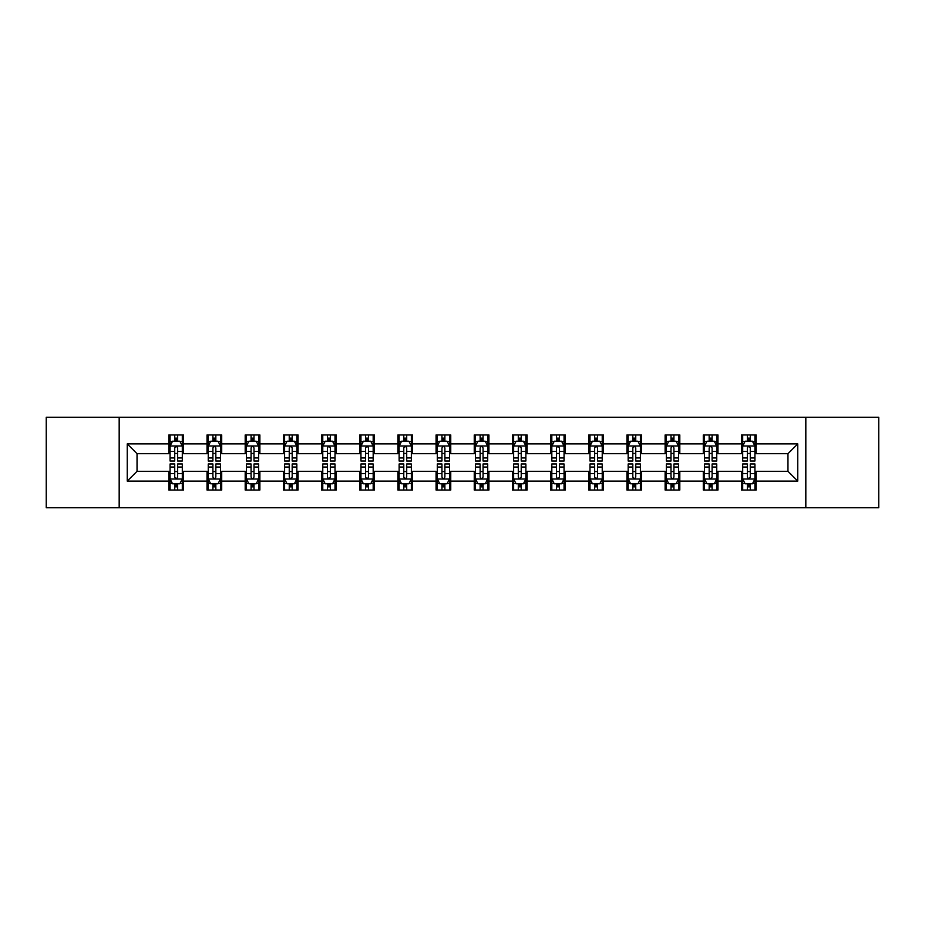 <?xml version="1.0" encoding="UTF-8"?>
<svg xmlns="http://www.w3.org/2000/svg" width="925" height="925" viewBox="0 0 925 925"><rect width="100%" height="100%" fill="white"/><g stroke="black" fill="none" stroke-linecap="round" stroke-linejoin="round"><path stroke-width="1.39" d="M805.825 507.767L878.75 507.767L878.75 417.233L805.825 417.233L805.825 507.767L119.175 507.767L119.175 417.233L46.25 417.233L46.25 507.767L119.175 507.767M805.825 417.233L119.175 417.233M756.153 443.908L756.153 434.97L741.468 434.97L741.468 443.908L717.973 443.908L717.973 434.97L703.289 434.97L703.289 443.908L679.806 443.908L679.806 434.97L665.121 434.97L665.121 443.908L641.626 443.908L641.626 434.97L626.942 434.97L626.942 443.908L603.447 443.908L603.447 434.97L588.774 434.97L588.774 443.908L565.279 443.908L565.279 434.97L550.595 434.97L550.595 443.908L527.1 443.908L527.1 434.97L512.415 434.97L512.415 443.908L488.932 443.908L488.932 434.97L474.248 434.97L474.248 443.908L450.752 443.908L450.752 434.97L436.068 434.97L436.068 443.908L412.585 443.908L412.585 434.97L397.9 434.97L397.9 443.908L374.405 443.908L374.405 434.97L359.721 434.97L359.721 443.908L336.226 443.908L336.226 434.97L321.553 434.97L321.553 443.908L298.058 443.908L298.058 434.97L283.374 434.97L283.374 443.908L259.879 443.908L259.879 434.97L245.194 434.97L245.194 443.908L221.711 443.908L221.711 434.97L207.027 434.97L207.027 443.908L183.532 443.908L183.532 434.97L168.847 434.97L168.847 443.908L127.245 443.908L127.245 481.092L137.039 471.311L168.847 471.311L168.847 490.03L183.532 490.03L183.532 471.311L207.027 471.311L207.027 490.03L221.711 490.03L221.711 471.311L245.194 471.311L245.194 490.03L259.879 490.03L259.879 471.311L283.374 471.311L283.374 490.03L298.058 490.03L298.058 471.311L321.553 471.311L321.553 490.03L336.226 490.03L336.226 471.311L359.721 471.311L359.721 490.03L374.405 490.03L374.405 471.311L397.9 471.311L397.9 490.03L412.585 490.03L412.585 471.311L436.068 471.311L436.068 490.03L450.752 490.03L450.752 471.311L474.248 471.311L474.248 490.03L488.932 490.03L488.932 471.311L512.415 471.311L512.415 490.03L527.1 490.03L527.1 471.311L550.595 471.311L550.595 490.03L565.279 490.03L565.279 471.311L588.774 471.311L588.774 490.03L603.447 490.03L603.447 471.311L626.942 471.311L626.942 490.03L641.626 490.03L641.626 471.311L665.121 471.311L665.121 490.03L679.806 490.03L679.806 471.311L703.289 471.311L703.289 490.03L717.973 490.03L717.973 471.311L741.468 471.311L741.468 490.03L756.153 490.03L756.153 471.311L787.961 471.311L787.961 453.689L756.153 453.689L756.153 443.908L797.755 443.908L797.755 481.092L756.153 481.092M741.468 481.092L717.973 481.092M703.289 481.092L679.806 481.092M665.121 481.092L641.626 481.092M626.942 481.092L603.447 481.092M588.774 481.092L565.279 481.092M550.595 481.092L527.1 481.092M512.415 481.092L488.932 481.092M474.248 481.092L450.752 481.092M436.068 481.092L412.585 481.092M397.9 481.092L374.405 481.092M359.721 481.092L336.226 481.092M321.553 481.092L298.058 481.092M283.374 481.092L259.879 481.092M245.194 481.092L221.711 481.092M207.027 481.092L183.532 481.092M168.847 481.092L127.245 481.092M741.468 443.908L741.468 453.689L717.973 453.689L717.973 443.908M703.289 443.908L703.289 453.689L679.806 453.689L679.806 443.908M665.121 443.908L665.121 453.689L641.626 453.689L641.626 443.908M626.942 443.908L626.942 453.689L603.447 453.689L603.447 443.908M588.774 443.908L588.774 453.689L565.279 453.689L565.279 443.908M550.595 443.908L550.595 453.689L527.1 453.689L527.1 443.908M512.415 443.908L512.415 453.689L488.932 453.689L488.932 443.908M474.248 443.908L474.248 453.689L450.752 453.689L450.752 443.908M436.068 443.908L436.068 453.689L412.585 453.689L412.585 443.908M397.9 443.908L397.9 453.689L374.405 453.689L374.405 443.908M359.721 443.908L359.721 453.689L336.226 453.689L336.226 443.908M321.553 443.908L321.553 453.689L298.058 453.689L298.058 443.908M283.374 443.908L283.374 453.689L259.879 453.689L259.879 443.908M245.194 443.908L245.194 453.689L221.711 453.689L221.711 443.908M207.027 443.908L207.027 453.689L183.532 453.689L183.532 443.908M168.847 443.908L168.847 453.689L137.039 453.689L127.245 443.908M137.039 453.689L137.039 471.311M797.755 481.092L787.961 471.311M787.961 453.689L797.755 443.908M168.847 441.086L170.073 441.086M174.721 441.086L177.658 441.086M182.306 441.086L183.532 441.086M168.847 453.447L170.073 453.447M174.721 453.447L177.658 453.447M182.306 453.447L183.532 453.447M168.847 471.553L170.073 471.553M174.721 471.553L177.658 471.553M182.306 471.553L183.532 471.553M168.847 483.914L170.073 483.914M174.721 483.914L177.658 483.914M182.306 483.914L183.532 483.914M207.027 471.553L208.252 471.553M212.9 471.553L215.837 471.553M220.485 471.553L221.711 471.553M207.027 483.914L208.252 483.914M212.9 483.914L215.837 483.914M220.485 483.914L221.711 483.914M207.027 441.086L208.252 441.086M212.9 441.086L215.837 441.086M220.485 441.086L221.711 441.086M207.027 453.447L208.252 453.447M212.9 453.447L215.837 453.447M220.485 453.447L221.711 453.447M245.194 471.553L246.42 471.553M251.068 471.553L254.005 471.553M258.653 471.553L259.879 471.553M245.194 483.914L246.42 483.914M251.068 483.914L254.005 483.914M258.653 483.914L259.879 483.914M245.194 441.086L246.42 441.086M251.068 441.086L254.005 441.086M258.653 441.086L259.879 441.086M245.194 453.447L246.42 453.447M251.068 453.447L254.005 453.447M258.653 453.447L259.879 453.447M283.374 471.553L284.599 471.553M289.248 471.553L292.184 471.553M296.833 471.553L298.058 471.553M283.374 483.914L284.599 483.914M289.248 483.914L292.184 483.914M296.833 483.914L298.058 483.914M283.374 441.086L284.599 441.086M289.248 441.086L292.184 441.086M296.833 441.086L298.058 441.086M283.374 453.447L284.599 453.447M289.248 453.447L292.184 453.447M296.833 453.447L298.058 453.447M321.553 471.553L322.767 471.553M327.415 471.553L330.352 471.553M335.012 471.553L336.226 471.553M321.553 483.914L322.767 483.914M327.415 483.914L330.352 483.914M335.012 483.914L336.226 483.914M321.553 441.086L322.767 441.086M327.415 441.086L330.352 441.086M335.012 441.086L336.226 441.086M321.553 453.447L322.767 453.447M327.415 453.447L330.352 453.447M335.012 453.447L336.226 453.447M359.721 471.553L360.947 471.553M365.595 471.553L368.532 471.553M373.18 471.553L374.405 471.553M359.721 483.914L360.947 483.914M365.595 483.914L368.532 483.914M373.18 483.914L374.405 483.914M359.721 441.086L360.947 441.086M365.595 441.086L368.532 441.086M373.18 441.086L374.405 441.086M359.721 453.447L360.947 453.447M365.595 453.447L368.532 453.447M373.18 453.447L374.405 453.447M397.9 471.553L399.126 471.553M403.774 471.553L406.711 471.553M411.359 471.553L412.585 471.553M397.9 483.914L399.126 483.914M403.774 483.914L406.711 483.914M411.359 483.914L412.585 483.914M397.9 441.086L399.126 441.086M403.774 441.086L406.711 441.086M411.359 441.086L412.585 441.086M397.9 453.447L399.126 453.447M403.774 453.447L406.711 453.447M411.359 453.447L412.585 453.447M436.068 471.553L437.294 471.553M441.942 471.553L444.879 471.553M449.527 471.553L450.752 471.553M436.068 483.914L437.294 483.914M441.942 483.914L444.879 483.914M449.527 483.914L450.752 483.914M436.068 441.086L437.294 441.086M441.942 441.086L444.879 441.086M449.527 441.086L450.752 441.086M436.068 453.447L437.294 453.447M441.942 453.447L444.879 453.447M449.527 453.447L450.752 453.447M474.248 471.553L475.473 471.553M480.121 471.553L483.058 471.553M487.706 471.553L488.932 471.553M474.248 483.914L475.473 483.914M480.121 483.914L483.058 483.914M487.706 483.914L488.932 483.914M474.248 441.086L475.473 441.086M480.121 441.086L483.058 441.086M487.706 441.086L488.932 441.086M474.248 453.447L475.473 453.447M480.121 453.447L483.058 453.447M487.706 453.447L488.932 453.447M512.415 471.553L513.641 471.553M518.289 471.553L521.226 471.553M525.874 471.553L527.1 471.553M512.415 483.914L513.641 483.914M518.289 483.914L521.226 483.914M525.874 483.914L527.1 483.914M512.415 441.086L513.641 441.086M518.289 441.086L521.226 441.086M525.874 441.086L527.1 441.086M512.415 453.447L513.641 453.447M518.289 453.447L521.226 453.447M525.874 453.447L527.1 453.447M550.595 471.553L551.82 471.553M556.468 471.553L559.405 471.553M564.053 471.553L565.279 471.553M550.595 483.914L551.82 483.914M556.468 483.914L559.405 483.914M564.053 483.914L565.279 483.914M550.595 441.086L551.82 441.086M556.468 441.086L559.405 441.086M564.053 441.086L565.279 441.086M550.595 453.447L551.82 453.447M556.468 453.447L559.405 453.447M564.053 453.447L565.279 453.447M588.774 471.553L589.988 471.553M594.648 471.553L597.585 471.553M602.233 471.553L603.447 471.553M588.774 483.914L589.988 483.914M594.648 483.914L597.585 483.914M602.233 483.914L603.447 483.914M588.774 441.086L589.988 441.086M594.648 441.086L597.585 441.086M602.233 441.086L603.447 441.086M588.774 453.447L589.988 453.447M594.648 453.447L597.585 453.447M602.233 453.447L603.447 453.447M626.942 471.553L628.168 471.553M632.816 471.553L635.753 471.553M640.401 471.553L641.626 471.553M626.942 483.914L628.168 483.914M632.816 483.914L635.753 483.914M640.401 483.914L641.626 483.914M626.942 441.086L628.168 441.086M632.816 441.086L635.753 441.086M640.401 441.086L641.626 441.086M626.942 453.447L628.168 453.447M632.816 453.447L635.753 453.447M640.401 453.447L641.626 453.447M665.121 471.553L666.347 471.553M670.995 471.553L673.932 471.553M678.58 471.553L679.806 471.553M665.121 483.914L666.347 483.914M670.995 483.914L673.932 483.914M678.58 483.914L679.806 483.914M665.121 441.086L666.347 441.086M670.995 441.086L673.932 441.086M678.58 441.086L679.806 441.086M665.121 453.447L666.347 453.447M670.995 453.447L673.932 453.447M678.58 453.447L679.806 453.447M703.289 471.553L704.515 471.553M709.163 471.553L712.1 471.553M716.748 471.553L717.973 471.553M703.289 483.914L704.515 483.914M709.163 483.914L712.1 483.914M716.748 483.914L717.973 483.914M703.289 441.086L704.515 441.086M709.163 441.086L712.1 441.086M716.748 441.086L717.973 441.086M703.289 453.447L704.515 453.447M709.163 453.447L712.1 453.447M716.748 453.447L717.973 453.447M741.468 471.553L742.694 471.553M747.342 471.553L750.279 471.553M754.927 471.553L756.153 471.553M741.468 483.914L742.694 483.914M747.342 483.914L750.279 483.914M754.927 483.914L756.153 483.914M741.468 441.086L742.694 441.086M747.342 441.086L750.279 441.086M754.927 441.086L756.153 441.086M741.468 453.447L742.694 453.447M747.342 453.447L750.279 453.447M754.927 453.447L756.153 453.447M177.658 438.149L174.721 438.149M182.306 457.967L177.658 457.967L177.658 461.032L182.306 461.032L182.306 446.104L179.866 441.213L172.524 441.213L170.073 446.104L170.073 461.032L174.721 461.032L174.721 457.967L170.073 457.967M170.073 446.104L170.073 434.97M182.306 446.104L182.306 434.97M174.721 441.213L174.721 434.97M177.658 434.97L177.658 441.213M177.658 457.967L177.658 447.943C176.687 446.058 175.704 446.058 174.721 447.943L174.721 457.967M174.721 486.851L177.658 486.851M170.073 467.033L174.721 467.033L174.721 463.968L170.073 463.968L170.073 478.896L172.524 483.787L179.866 483.787L182.306 478.896L182.306 463.968L177.658 463.968L177.658 467.033L182.306 467.033M182.306 478.896L182.306 490.03M170.073 478.896L170.073 490.03M177.658 483.787L177.658 490.03M174.721 490.03L174.721 483.787M174.721 467.033L174.721 477.057C175.704 478.942 176.675 478.942 177.658 477.057L177.658 467.033M215.837 438.149L212.9 438.149M220.485 457.967L215.837 457.967L215.837 461.032L220.485 461.032L220.485 446.104L218.034 441.213L210.692 441.213L208.252 446.104L208.252 461.032L212.9 461.032L212.9 457.967L208.252 457.967M208.252 446.104L208.252 434.97M220.485 446.104L220.485 434.97M212.9 441.213L212.9 434.97M215.837 434.97L215.837 441.213M215.837 457.967L215.837 447.943C214.854 446.058 213.872 446.058 212.9 447.943L212.9 457.967M254.005 438.149L251.068 438.149M258.653 457.967L254.005 457.967L254.005 461.032L258.653 461.032L258.653 446.104L256.213 441.213L248.871 441.213L246.42 446.104L246.42 461.032L251.068 461.032L251.068 457.967L246.42 457.967M246.42 446.104L246.42 434.97M258.653 446.104L258.653 434.97M251.068 441.213L251.068 434.97M254.005 434.97L254.005 441.213M254.005 457.967L254.005 447.943C253.034 446.058 252.051 446.058 251.068 447.943L251.068 457.967M212.9 486.851L215.837 486.851M208.252 467.033L212.9 467.033L212.9 463.968L208.252 463.968L208.252 478.896L210.692 483.787L218.034 483.787L220.485 478.896L220.485 463.968L215.837 463.968L215.837 467.033L220.485 467.033M220.485 478.896L220.485 490.03M208.252 478.896L208.252 490.03M215.837 483.787L215.837 490.03M212.9 490.03L212.9 483.787M212.9 467.033L212.9 477.057C213.872 478.942 214.854 478.942 215.837 477.057L215.837 467.033M251.068 486.851L254.005 486.851M246.42 467.033L251.068 467.033L251.068 463.968L246.42 463.968L246.42 478.896L248.871 483.787L256.213 483.787L258.653 478.896L258.653 463.968L254.005 463.968L254.005 467.033L258.653 467.033M258.653 478.896L258.653 490.03M246.42 478.896L246.42 490.03M254.005 483.787L254.005 490.03M251.068 490.03L251.068 483.787M251.068 467.033L251.068 477.057C252.051 478.942 253.022 478.942 254.005 477.057L254.005 467.033M292.184 438.149L289.248 438.149M296.833 457.967L292.184 457.967L292.184 461.032L296.833 461.032L296.833 446.104L294.381 441.213L287.039 441.213L284.599 446.104L284.599 461.032L289.248 461.032L289.248 457.967L284.599 457.967M284.599 446.104L284.599 434.97M296.833 446.104L296.833 434.97M289.248 441.213L289.248 434.97M292.184 434.97L292.184 441.213M292.184 457.967L292.184 447.943C291.202 446.058 290.23 446.058 289.248 447.943L289.248 457.967M330.352 438.149L327.415 438.149M335.012 457.967L330.352 457.967L330.352 461.032L335.012 461.032L335.012 446.104L332.561 441.213L325.218 441.213L322.767 446.104L322.767 461.032L327.415 461.032L327.415 457.967L322.767 457.967M322.767 446.104L322.767 434.97M335.012 446.104L335.012 434.97M327.415 441.213L327.415 434.97M330.352 434.97L330.352 441.213M330.352 457.967L330.352 447.943C329.381 446.058 328.398 446.058 327.415 447.943L327.415 457.967M368.532 438.149L365.595 438.149M373.18 457.967L368.532 457.967L368.532 461.032L373.18 461.032L373.18 446.104L370.728 441.213L363.398 441.213L360.947 446.104L360.947 461.032L365.595 461.032L365.595 457.967L360.947 457.967M360.947 446.104L360.947 434.97M373.18 446.104L373.18 434.97M365.595 441.213L365.595 434.97M368.532 434.97L368.532 441.213M368.532 457.967L368.532 447.943C367.549 446.058 366.578 446.058 365.595 447.943L365.595 457.967M289.248 486.851L292.184 486.851M284.599 467.033L289.248 467.033L289.248 463.968L284.599 463.968L284.599 478.896L287.039 483.787L294.381 483.787L296.833 478.896L296.833 463.968L292.184 463.968L292.184 467.033L296.833 467.033M296.833 478.896L296.833 490.03M284.599 478.896L284.599 490.03M292.184 483.787L292.184 490.03M289.248 490.03L289.248 483.787M289.248 467.033L289.248 477.057C290.219 478.942 291.202 478.942 292.184 477.057L292.184 467.033M327.415 486.851L330.352 486.851M322.767 467.033L327.415 467.033L327.415 463.968L322.767 463.968L322.767 478.896L325.218 483.787L332.561 483.787L335.012 478.896L335.012 463.968L330.352 463.968L330.352 467.033L335.012 467.033M335.012 478.896L335.012 490.03M322.767 478.896L322.767 490.03M330.352 483.787L330.352 490.03M327.415 490.03L327.415 483.787M327.415 467.033L327.415 477.057C328.398 478.942 329.381 478.942 330.352 477.057L330.352 467.033M365.595 486.851L368.532 486.851M360.947 467.033L365.595 467.033L365.595 463.968L360.947 463.968L360.947 478.896L363.398 483.787L370.728 483.787L373.18 478.896L373.18 463.968L368.532 463.968L368.532 467.033L373.18 467.033M373.18 478.896L373.18 490.03M360.947 478.896L360.947 490.03M368.532 483.787L368.532 490.03M365.595 490.03L365.595 483.787M365.595 467.033L365.595 477.057C366.578 478.942 367.549 478.942 368.532 477.057L368.532 467.033M406.711 438.149L403.774 438.149M411.359 457.967L406.711 457.967L406.711 461.032L411.359 461.032L411.359 446.104L408.908 441.213L401.566 441.213L399.126 446.104L399.126 461.032L403.774 461.032L403.774 457.967L399.126 457.967M399.126 446.104L399.126 434.97M411.359 446.104L411.359 434.97M403.774 441.213L403.774 434.97M406.711 434.97L406.711 441.213M406.711 457.967L406.711 447.943C405.728 446.058 404.745 446.058 403.774 447.943L403.774 457.967M403.774 486.851L406.711 486.851M399.126 467.033L403.774 467.033L403.774 463.968L399.126 463.968L399.126 478.896L401.566 483.787L408.908 483.787L411.359 478.896L411.359 463.968L406.711 463.968L406.711 467.033L411.359 467.033M411.359 478.896L411.359 490.03M399.126 478.896L399.126 490.03M406.711 483.787L406.711 490.03M403.774 490.03L403.774 483.787M403.774 467.033L403.774 477.057C404.745 478.942 405.728 478.942 406.711 477.057L406.711 467.033M444.879 438.149L441.942 438.149M449.527 457.967L444.879 457.967L444.879 461.032L449.527 461.032L449.527 446.104L447.087 441.213L439.745 441.213L437.294 446.104L437.294 461.032L441.942 461.032L441.942 457.967L437.294 457.967M437.294 446.104L437.294 434.97M449.527 446.104L449.527 434.97M441.942 441.213L441.942 434.97M444.879 434.97L444.879 441.213M444.879 457.967L444.879 447.943C443.908 446.058 442.925 446.058 441.942 447.943L441.942 457.967M441.942 486.851L444.879 486.851M437.294 467.033L441.942 467.033L441.942 463.968L437.294 463.968L437.294 478.896L439.745 483.787L447.087 483.787L449.527 478.896L449.527 463.968L444.879 463.968L444.879 467.033L449.527 467.033M449.527 478.896L449.527 490.03M437.294 478.896L437.294 490.03M444.879 483.787L444.879 490.03M441.942 490.03L441.942 483.787M441.942 467.033L441.942 477.057C442.925 478.942 443.896 478.942 444.879 477.057L444.879 467.033M483.058 438.149L480.121 438.149M487.706 457.967L483.058 457.967L483.058 461.032L487.706 461.032L487.706 446.104L485.255 441.213L477.913 441.213L475.473 446.104L475.473 461.032L480.121 461.032L480.121 457.967L475.473 457.967M475.473 446.104L475.473 434.97M487.706 446.104L487.706 434.97M480.121 441.213L480.121 434.97M483.058 434.97L483.058 441.213M483.058 457.967L483.058 447.943C482.075 446.058 481.104 446.058 480.121 447.943L480.121 457.967M480.121 486.851L483.058 486.851M475.473 467.033L480.121 467.033L480.121 463.968L475.473 463.968L475.473 478.896L477.913 483.787L485.255 483.787L487.706 478.896L487.706 463.968L483.058 463.968L483.058 467.033L487.706 467.033M487.706 478.896L487.706 490.03M475.473 478.896L475.473 490.03M483.058 483.787L483.058 490.03M480.121 490.03L480.121 483.787M480.121 467.033L480.121 477.057C481.092 478.942 482.075 478.942 483.058 477.057L483.058 467.033M521.226 438.149L518.289 438.149M525.874 457.967L521.226 457.967L521.226 461.032L525.874 461.032L525.874 446.104L523.434 441.213L516.092 441.213L513.641 446.104L513.641 461.032L518.289 461.032L518.289 457.967L513.641 457.967M513.641 446.104L513.641 434.97M525.874 446.104L525.874 434.97M518.289 441.213L518.289 434.97M521.226 434.97L521.226 441.213M521.226 457.967L521.226 447.943C520.255 446.058 519.272 446.058 518.289 447.943L518.289 457.967M518.289 486.851L521.226 486.851M513.641 467.033L518.289 467.033L518.289 463.968L513.641 463.968L513.641 478.896L516.092 483.787L523.434 483.787L525.874 478.896L525.874 463.968L521.226 463.968L521.226 467.033L525.874 467.033M525.874 478.896L525.874 490.03M513.641 478.896L513.641 490.03M521.226 483.787L521.226 490.03M518.289 490.03L518.289 483.787M518.289 467.033L518.289 477.057C519.272 478.942 520.255 478.942 521.226 477.057L521.226 467.033M559.405 438.149L556.468 438.149M564.053 457.967L559.405 457.967L559.405 461.032L564.053 461.032L564.053 446.104L561.602 441.213L554.272 441.213L551.82 446.104L551.82 461.032L556.468 461.032L556.468 457.967L551.82 457.967M551.82 446.104L551.82 434.97M564.053 446.104L564.053 434.97M556.468 441.213L556.468 434.97M559.405 434.97L559.405 441.213M559.405 457.967L559.405 447.943C558.423 446.058 557.451 446.058 556.468 447.943L556.468 457.967M556.468 486.851L559.405 486.851M551.82 467.033L556.468 467.033L556.468 463.968L551.82 463.968L551.82 478.896L554.272 483.787L561.602 483.787L564.053 478.896L564.053 463.968L559.405 463.968L559.405 467.033L564.053 467.033M564.053 478.896L564.053 490.03M551.82 478.896L551.82 490.03M559.405 483.787L559.405 490.03M556.468 490.03L556.468 483.787M556.468 467.033L556.468 477.057C557.451 478.942 558.423 478.942 559.405 477.057L559.405 467.033M597.585 438.149L594.648 438.149M602.233 457.967L597.585 457.967L597.585 461.032L602.233 461.032L602.233 446.104L599.782 441.213L592.439 441.213L589.988 446.104L589.988 461.032L594.648 461.032L594.648 457.967L589.988 457.967M589.988 446.104L589.988 434.97M602.233 446.104L602.233 434.97M594.648 441.213L594.648 434.97M597.585 434.97L597.585 441.213M597.585 457.967L597.585 447.943C596.602 446.058 595.619 446.058 594.648 447.943L594.648 457.967M594.648 486.851L597.585 486.851M589.988 467.033L594.648 467.033L594.648 463.968L589.988 463.968L589.988 478.896L592.439 483.787L599.782 483.787L602.233 478.896L602.233 463.968L597.585 463.968L597.585 467.033L602.233 467.033M602.233 478.896L602.233 490.03M589.988 478.896L589.988 490.03M597.585 483.787L597.585 490.03M594.648 490.03L594.648 483.787M594.648 467.033L594.648 477.057C595.619 478.942 596.602 478.942 597.585 477.057L597.585 467.033M635.753 438.149L632.816 438.149M640.401 457.967L635.753 457.967L635.753 461.032L640.401 461.032L640.401 446.104L637.961 441.213L630.619 441.213L628.168 446.104L628.168 461.032L632.816 461.032L632.816 457.967L628.168 457.967M628.168 446.104L628.168 434.97M640.401 446.104L640.401 434.97M632.816 441.213L632.816 434.97M635.753 434.97L635.753 441.213M635.753 457.967L635.753 447.943C634.781 446.058 633.798 446.058 632.816 447.943L632.816 457.967M632.816 486.851L635.753 486.851M628.168 467.033L632.816 467.033L632.816 463.968L628.168 463.968L628.168 478.896L630.619 483.787L637.961 483.787L640.401 478.896L640.401 463.968L635.753 463.968L635.753 467.033L640.401 467.033M640.401 478.896L640.401 490.03M628.168 478.896L628.168 490.03M635.753 483.787L635.753 490.03M632.816 490.03L632.816 483.787M632.816 467.033L632.816 477.057C633.798 478.942 634.77 478.942 635.753 477.057L635.753 467.033M673.932 438.149L670.995 438.149M678.58 457.967L673.932 457.967L673.932 461.032L678.58 461.032L678.58 446.104L676.129 441.213L668.787 441.213L666.347 446.104L666.347 461.032L670.995 461.032L670.995 457.967L666.347 457.967M666.347 446.104L666.347 434.97M678.58 446.104L678.58 434.97M670.995 441.213L670.995 434.97M673.932 434.97L673.932 441.213M673.932 457.967L673.932 447.943C672.949 446.058 671.978 446.058 670.995 447.943L670.995 457.967M670.995 486.851L673.932 486.851M666.347 467.033L670.995 467.033L670.995 463.968L666.347 463.968L666.347 478.896L668.787 483.787L676.129 483.787L678.58 478.896L678.58 463.968L673.932 463.968L673.932 467.033L678.58 467.033M678.58 478.896L678.58 490.03M666.347 478.896L666.347 490.03M673.932 483.787L673.932 490.03M670.995 490.03L670.995 483.787M670.995 467.033L670.995 477.057C671.966 478.942 672.949 478.942 673.932 477.057L673.932 467.033M712.1 438.149L709.163 438.149M716.748 457.967L712.1 457.967L712.1 461.032L716.748 461.032L716.748 446.104L714.308 441.213L706.966 441.213L704.515 446.104L704.515 461.032L709.163 461.032L709.163 457.967L704.515 457.967M704.515 446.104L704.515 434.97M716.748 446.104L716.748 434.97M709.163 441.213L709.163 434.97M712.1 434.97L712.1 441.213M712.1 457.967L712.1 447.943C711.128 446.058 710.146 446.058 709.163 447.943L709.163 457.967M709.163 486.851L712.1 486.851M704.515 467.033L709.163 467.033L709.163 463.968L704.515 463.968L704.515 478.896L706.966 483.787L714.308 483.787L716.748 478.896L716.748 463.968L712.1 463.968L712.1 467.033L716.748 467.033M716.748 478.896L716.748 490.03M704.515 478.896L704.515 490.03M712.1 483.787L712.1 490.03M709.163 490.03L709.163 483.787M709.163 467.033L709.163 477.057C710.146 478.942 711.128 478.942 712.1 477.057L712.1 467.033M750.279 438.149L747.342 438.149M754.927 457.967L750.279 457.967L750.279 461.032L754.927 461.032L754.927 446.104L752.476 441.213L745.134 441.213L742.694 446.104L742.694 461.032L747.342 461.032L747.342 457.967L742.694 457.967M742.694 446.104L742.694 434.97M754.927 446.104L754.927 434.97M747.342 441.213L747.342 434.97M750.279 434.97L750.279 441.213M750.279 457.967L750.279 447.943C749.296 446.058 748.325 446.058 747.342 447.943L747.342 457.967M747.342 486.851L750.279 486.851M742.694 467.033L747.342 467.033L747.342 463.968L742.694 463.968L742.694 478.896L745.134 483.787L752.476 483.787L754.927 478.896L754.927 463.968L750.279 463.968L750.279 467.033L754.927 467.033M754.927 478.896L754.927 490.03M742.694 478.896L742.694 490.03M750.279 483.787L750.279 490.03M747.342 490.03L747.342 483.787M747.342 467.033L747.342 477.057C748.313 478.942 749.296 478.942 750.279 477.057L750.279 467.033M182.248 445.977L170.131 445.977M170.073 441.502L172.374 441.502M180.005 441.502L182.306 441.502M174.721 451.4L170.073 451.4M182.306 451.4L177.658 451.4M177.658 439.71L174.721 439.71M170.131 479.023L182.248 479.023M182.306 483.498L180.005 483.498M172.374 483.498L170.073 483.498M177.658 473.6L182.306 473.6M170.073 473.6L174.721 473.6M174.721 485.29L177.658 485.29M220.416 445.977L208.31 445.977M208.252 441.502L210.553 441.502M218.184 441.502L220.485 441.502M212.9 451.4L208.252 451.4M220.485 451.4L215.837 451.4M215.837 439.71L212.9 439.71M258.595 445.977L246.478 445.977M246.42 441.502L248.721 441.502M256.352 441.502L258.653 441.502M251.068 451.4L246.42 451.4M258.653 451.4L254.005 451.4M254.005 439.71L251.068 439.71M208.31 479.023L220.416 479.023M220.485 483.498L218.184 483.498M210.553 483.498L208.252 483.498M215.837 473.6L220.485 473.6M208.252 473.6L212.9 473.6M212.9 485.29L215.837 485.29M246.478 479.023L258.595 479.023M258.653 483.498L256.352 483.498M248.721 483.498L246.42 483.498M254.005 473.6L258.653 473.6M246.42 473.6L251.068 473.6M251.068 485.29L254.005 485.29M296.775 445.977L284.657 445.977M284.599 441.502L286.9 441.502M294.532 441.502L296.833 441.502M289.248 451.4L284.599 451.4M296.833 451.4L292.184 451.4M292.184 439.71L289.248 439.71M334.942 445.977L322.837 445.977M322.767 441.502L325.068 441.502M332.711 441.502L335.012 441.502M327.415 451.4L322.767 451.4M335.012 451.4L330.352 451.4M330.352 439.71L327.415 439.71M373.122 445.977L361.004 445.977M360.947 441.502L363.248 441.502M370.879 441.502L373.18 441.502M365.595 451.4L360.947 451.4M373.18 451.4L368.532 451.4M368.532 439.71L365.595 439.71M284.657 479.023L296.775 479.023M296.833 483.498L294.532 483.498M286.9 483.498L284.599 483.498M292.184 473.6L296.833 473.6M284.599 473.6L289.248 473.6M289.248 485.29L292.184 485.29M322.837 479.023L334.942 479.023M335.012 483.498L332.711 483.498M325.068 483.498L322.767 483.498M330.352 473.6L335.012 473.6M322.767 473.6L327.415 473.6M327.415 485.29L330.352 485.29M361.004 479.023L373.122 479.023M373.18 483.498L370.879 483.498M363.248 483.498L360.947 483.498M368.532 473.6L373.18 473.6M360.947 473.6L365.595 473.6M365.595 485.29L368.532 485.29M411.29 445.977L399.184 445.977M399.126 441.502L401.415 441.502M409.058 441.502L411.359 441.502M403.774 451.4L399.126 451.4M411.359 451.4L406.711 451.4M406.711 439.71L403.774 439.71M399.184 479.023L411.29 479.023M411.359 483.498L409.058 483.498M401.415 483.498L399.126 483.498M406.711 473.6L411.359 473.6M399.126 473.6L403.774 473.6M403.774 485.29L406.711 485.29M449.469 445.977L437.352 445.977M437.294 441.502L439.595 441.502M447.226 441.502L449.527 441.502M441.942 451.4L437.294 451.4M449.527 451.4L444.879 451.4M444.879 439.71L441.942 439.71M437.352 479.023L449.469 479.023M449.527 483.498L447.226 483.498M439.595 483.498L437.294 483.498M444.879 473.6L449.527 473.6M437.294 473.6L441.942 473.6M441.942 485.29L444.879 485.29M487.648 445.977L475.531 445.977M475.473 441.502L477.774 441.502M485.405 441.502L487.706 441.502M480.121 451.4L475.473 451.4M487.706 451.4L483.058 451.4M483.058 439.71L480.121 439.71M475.531 479.023L487.648 479.023M487.706 483.498L485.405 483.498M477.774 483.498L475.473 483.498M483.058 473.6L487.706 473.6M475.473 473.6L480.121 473.6M480.121 485.29L483.058 485.29M525.816 445.977L513.71 445.977M513.641 441.502L515.942 441.502M523.585 441.502L525.874 441.502M518.289 451.4L513.641 451.4M525.874 451.4L521.226 451.4M521.226 439.71L518.289 439.71M513.71 479.023L525.816 479.023M525.874 483.498L523.585 483.498M515.942 483.498L513.641 483.498M521.226 473.6L525.874 473.6M513.641 473.6L518.289 473.6M518.289 485.29L521.226 485.29M563.996 445.977L551.878 445.977M551.82 441.502L554.121 441.502M561.752 441.502L564.053 441.502M556.468 451.4L551.82 451.4M564.053 451.4L559.405 451.4M559.405 439.71L556.468 439.71M551.878 479.023L563.996 479.023M564.053 483.498L561.752 483.498M554.121 483.498L551.82 483.498M559.405 473.6L564.053 473.6M551.82 473.6L556.468 473.6M556.468 485.29L559.405 485.29M602.163 445.977L590.058 445.977M589.988 441.502L592.289 441.502M599.932 441.502L602.233 441.502M594.648 451.4L589.988 451.4M602.233 451.4L597.585 451.4M597.585 439.71L594.648 439.71M590.058 479.023L602.163 479.023M602.233 483.498L599.932 483.498M592.289 483.498L589.988 483.498M597.585 473.6L602.233 473.6M589.988 473.6L594.648 473.6M594.648 485.29L597.585 485.29M640.343 445.977L628.225 445.977M628.168 441.502L630.468 441.502M638.1 441.502L640.401 441.502M632.816 451.4L628.168 451.4M640.401 451.4L635.753 451.4M635.753 439.71L632.816 439.71M628.225 479.023L640.343 479.023M640.401 483.498L638.1 483.498M630.468 483.498L628.168 483.498M635.753 473.6L640.401 473.6M628.168 473.6L632.816 473.6M632.816 485.29L635.753 485.29M678.522 445.977L666.405 445.977M666.347 441.502L668.648 441.502M676.279 441.502L678.58 441.502M670.995 451.4L666.347 451.4M678.58 451.4L673.932 451.4M673.932 439.71L670.995 439.71M666.405 479.023L678.522 479.023M678.58 483.498L676.279 483.498M668.648 483.498L666.347 483.498M673.932 473.6L678.58 473.6M666.347 473.6L670.995 473.6M670.995 485.29L673.932 485.29M716.69 445.977L704.584 445.977M704.515 441.502L706.816 441.502M714.447 441.502L716.748 441.502M709.163 451.4L704.515 451.4M716.748 451.4L712.1 451.4M712.1 439.71L709.163 439.71M704.584 479.023L716.69 479.023M716.748 483.498L714.447 483.498M706.816 483.498L704.515 483.498M712.1 473.6L716.748 473.6M704.515 473.6L709.163 473.6M709.163 485.29L712.1 485.29M754.869 445.977L742.752 445.977M742.694 441.502L744.995 441.502M752.626 441.502L754.927 441.502M747.342 451.4L742.694 451.4M754.927 451.4L750.279 451.4M750.279 439.71L747.342 439.71M742.752 479.023L754.869 479.023M754.927 483.498L752.626 483.498M744.995 483.498L742.694 483.498M750.279 473.6L754.927 473.6M742.694 473.6L747.342 473.6M747.342 485.29L750.279 485.29"/></g></svg>
